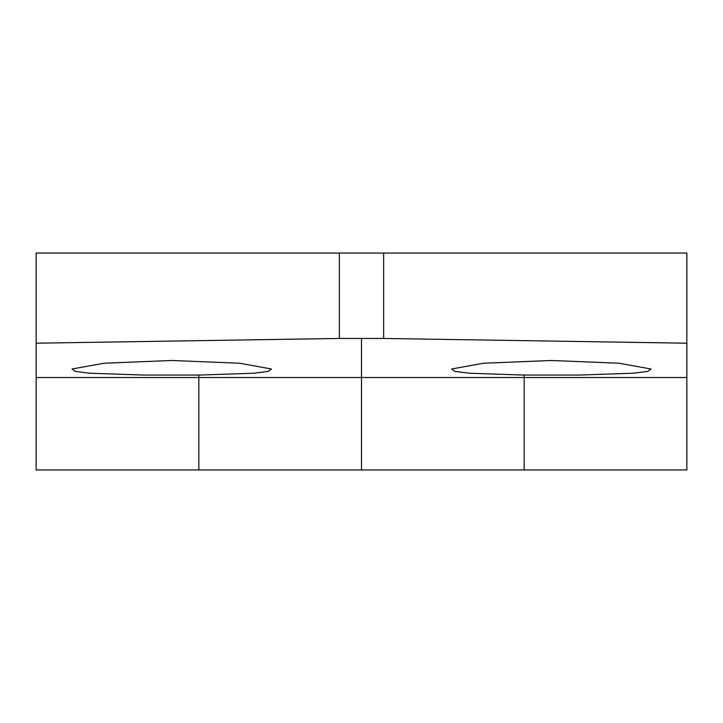 <?xml version="1.0" encoding="UTF-8"?>
<svg xmlns="http://www.w3.org/2000/svg" width="723" height="723" viewBox="0 0 723 723"><rect width="100%" height="100%" fill="white"/><g stroke="black" fill="none" stroke-linecap="round" stroke-linejoin="round"><path stroke-width="1.08" d="M579.367 375.056L633.393 373.213L647.754 371.387L650.98 369.001L619.087 363.235L551.324 360.488L483.524 363.235L451.595 369.001L454.812 371.387L469.173 373.213L523.208 375.056L579.367 375.056M36.15 343.199L36.15 469.95L686.85 469.95L686.85 343.199L383.651 338.454L339.349 338.454L36.15 343.199L36.15 253.05L686.85 253.05L686.85 343.199M199.792 375.056L253.818 373.213L268.179 371.387L271.405 369.001L239.512 363.235L171.749 360.488L103.949 363.235L72.02 369.001L75.237 371.387L89.598 373.213L143.633 375.056L199.792 375.056M198.825 377.514L198.825 469.95L198.825 377.514M361.5 377.514L361.5 469.95L361.5 377.514M524.175 377.514L524.175 469.95L524.175 377.514M383.651 338.454L383.651 253.05M339.349 338.454L339.349 253.05M524.175 375.056L524.175 377.415M361.5 338.454L361.5 377.415M198.825 375.056L198.825 377.415M36.15 377.514L686.85 377.514"/></g></svg>
